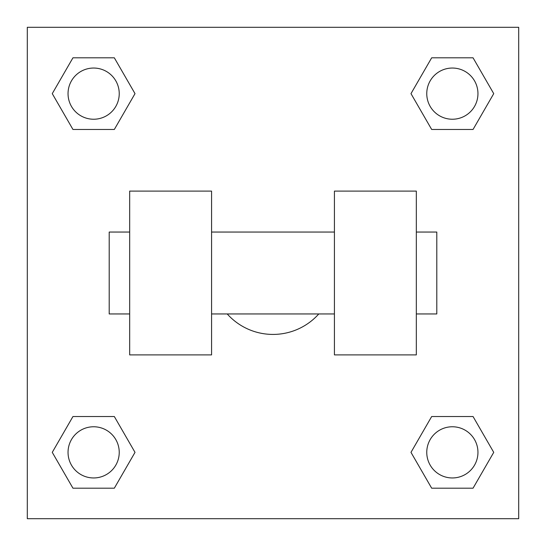 <?xml version="1.0" encoding="UTF-8"?>
<svg xmlns="http://www.w3.org/2000/svg" width="546" height="546" viewBox="0 0 546 546"><rect width="100%" height="100%" fill="white"/><g stroke="black" fill="none" stroke-linecap="round" stroke-linejoin="round"><path stroke-width="0.82" d="M227.218 313.95A61.425 61.425 0 0 0 318.782 313.95M135.012 93.639L114.326 129.47L72.952 129.47L52.266 93.639L72.952 57.808L114.326 57.808L135.012 93.639L114.326 129.47L105.856 129.47M105.856 416.53L114.326 416.53L135.012 452.361L114.326 488.192L72.952 488.192L52.266 452.361L72.952 416.53L114.326 416.53M440.144 129.47L431.674 129.47L410.988 93.639L431.674 57.808L473.048 57.808L493.734 93.639L473.048 129.47L431.674 129.47M410.988 452.361L431.674 416.53L473.048 416.53L493.734 452.361L473.048 488.192L431.674 488.192L410.988 452.361L431.674 416.53L440.144 416.53M431.674 416.53L473.048 416.53L431.674 416.53M473.048 488.192L431.674 488.192L473.048 488.192L493.734 452.361M477.955 452.361A25.594 25.594 0 0 0 439.564 430.193A25.594 25.594 0 0 0 439.564 474.529A25.594 25.594 0 0 0 477.955 452.361M114.326 488.192L72.952 488.192L114.326 488.192L135.012 452.361M119.233 452.361A25.594 25.594 0 0 0 80.842 430.193A25.594 25.594 0 0 0 80.842 474.529A25.594 25.594 0 0 0 119.233 452.361M431.674 57.808L473.048 57.808L431.674 57.808L410.988 93.639M477.955 93.639A25.594 25.594 0 0 0 439.564 71.471A25.594 25.594 0 0 0 439.564 115.807A25.594 25.594 0 0 0 477.955 93.639M72.952 57.808L114.326 57.808L72.952 57.808L52.266 93.639M114.326 129.47L72.952 129.47L114.326 129.47M119.233 93.639A25.594 25.594 0 0 0 80.842 71.471A25.594 25.594 0 0 0 80.842 115.807A25.594 25.594 0 0 0 119.233 93.639M518.7 27.3L518.7 518.7L27.3 518.7L27.3 27.3L518.7 27.3M52.266 452.361L72.952 416.53M493.734 93.639L473.048 129.47M334.425 191.1L334.425 354.9L416.325 354.9L416.325 191.1L334.425 191.1M211.575 354.9L211.575 191.1L129.675 191.1L129.675 354.9L211.575 354.9M416.325 313.95L436.8 313.95L436.8 232.05L416.325 232.05M129.675 232.05L109.2 232.05L109.2 313.95L129.675 313.95M334.425 232.05L211.575 232.05M334.425 313.95L211.575 313.95"/></g></svg>
